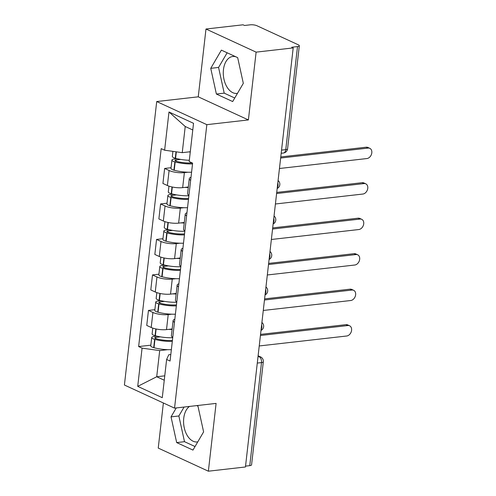 <?xml version="1.0" encoding="UTF-8"?>
<svg xmlns="http://www.w3.org/2000/svg" width="496" height="496" viewBox="0 0 496 496"><rect width="100%" height="100%" fill="white"/><g stroke="black" fill="none" stroke-linecap="round" stroke-linejoin="round"><path stroke-width="0.74" d="M237.479 93.335A18.581 11.458 83.5 0 1 236.958 93.409A18.581 11.458 83.5 0 1 223.454 69.694A18.581 11.458 83.5 0 1 232.754 56.488A18.581 11.458 83.5 0 1 235.891 56.817M197.768 441.874A18.581 11.458 83.5 0 1 197.247 441.948A18.581 11.458 83.5 0 1 183.743 418.233A18.581 11.458 83.5 0 1 189.484 406.429M163.376 402.981L158.236 448.086L208.37 471.2L245.446 466.978L293.192 47.914L256.116 52.136L205.983 29.022L198.257 96.819L156.711 101.544L124.409 385.02L174.542 408.134L206.838 124.657L248.391 119.933L256.116 52.136M205.983 29.022L243.065 24.8L244.522 25.476L250.3 24.819A4.762 1.314 6.5 0 1 256.947 25.742L298.313 44.807A4.762 1.314 6.5 0 1 299.317 45.775L287.575 148.831A4.762 1.314 -173.5 0 1 285.764 149.643L297.507 46.581A4.762 1.314 6.5 0 0 299.317 45.775M208.37 471.2L216.095 403.403L174.542 408.134M257.288 363.066L261.504 362.588A4.762 1.314 -173.5 0 0 263.314 361.782L251.571 464.839A4.762 1.314 -173.5 0 1 249.761 465.651L261.504 362.588A4.762 2.939 -96.5 0 0 259.098 356.692L258.069 356.215M245.545 466.128L249.761 465.651M297.507 46.581L291.729 47.238L293.192 47.914M187.947 172.224L184.382 172.627A10.955 3.026 -173.5 0 1 169.093 170.506L164.635 168.448L162.924 183.464L167.381 185.516A10.955 3.026 6.5 0 0 182.671 187.643L188.331 186.998M190.644 180.383A10.955 3.026 -173.5 0 1 189.28 178.665A10.955 3.026 -173.5 0 1 190.997 177.301M171.052 167.716L164.635 168.448M189.28 178.665L187.569 193.682A10.955 3.026 6.5 0 0 188.933 195.393M183.904 207.712L180.339 208.122A10.955 3.026 -173.5 0 1 165.044 205.995L160.586 203.937L158.875 218.953L163.333 221.011A10.955 3.026 6.5 0 0 178.628 223.132L184.289 222.493M186.601 215.872A10.955 3.026 -173.5 0 1 185.237 214.154A10.955 3.026 -173.5 0 1 186.955 212.79M167.009 203.211L160.586 203.937M185.237 214.154L183.526 229.171A10.955 3.026 6.5 0 0 184.89 230.888M179.862 243.201L176.297 243.61A10.955 3.026 -173.5 0 1 161.002 241.484L156.544 239.432L154.833 254.448L159.29 256.5A10.955 3.026 6.5 0 0 174.586 258.627L180.246 257.982M182.559 251.36A10.955 3.026 -173.5 0 1 181.195 249.649A10.955 3.026 -173.5 0 1 182.906 248.285M162.967 238.7L156.544 239.432M181.195 249.649L179.484 264.659A10.955 3.026 6.5 0 0 180.848 266.377M175.82 278.696L172.255 279.099A10.955 3.026 -173.5 0 1 156.959 276.979L152.501 274.92L150.79 289.937L155.248 291.989A10.955 3.026 6.5 0 0 170.543 294.116L176.198 293.471M178.517 286.855A10.955 3.026 -173.5 0 1 177.153 285.138A10.955 3.026 -173.5 0 1 178.864 283.774M158.918 274.189L152.501 274.92M177.153 285.138L175.441 300.154A10.955 3.026 6.5 0 0 176.805 301.872M171.777 314.185L168.212 314.594A10.955 3.026 -173.5 0 1 152.917 312.468L148.459 310.409L146.748 325.426L151.206 327.484A10.955 3.026 6.5 0 0 166.501 329.604L172.155 328.966M174.468 322.344A10.955 3.026 -173.5 0 1 173.104 320.627A10.955 3.026 -173.5 0 1 174.821 319.263M154.876 309.684L148.459 310.409M173.104 320.627L171.393 335.643A10.955 3.026 6.5 0 0 172.763 337.361M192.77 129.977L185.225 126.499L182.243 152.663L190.29 151.745M182.243 152.663L164.622 150.214L168.981 111.991L193.533 123.312L189.181 161.535L192.615 163.116L170.06 361.051L166.625 359.464L162.273 397.687L137.721 386.365L142.073 348.142L159.693 350.591L156.711 376.755L164.263 380.234M164.622 150.214L161.188 148.633L138.638 346.561L142.073 348.142M156.711 101.544L206.838 124.657M198.257 96.819L248.391 119.933M232.674 101.55L243.319 83.347L237.677 57.641L221.39 50.133L210.744 68.33L216.386 94.042L232.674 101.55M176.26 407.935L171.033 416.869L176.675 442.581L192.963 450.089L203.608 431.886L197.966 406.181L196.726 405.61M164.759 375.838L156.711 376.755L137.721 386.365M167.729 349.674L159.693 350.591M166.625 359.464L168.758 354.77L170.804 354.535M150.834 345.173L138.638 346.561M168.981 111.991L185.225 126.499M227.143 52.787L218.569 67.444L224.211 93.149L234.744 98.003M224.211 93.149L216.386 94.042M218.569 67.444L210.744 68.33M184.084 407.049L178.858 415.983L184.5 441.688L195.033 446.543M184.5 441.688L176.675 442.581M178.858 415.983L171.033 416.869M368.119 148.081L366.222 147.207A5.481 4.042 -65.2 0 1 367.914 147.461L369.818 148.341A5.481 4.042 114.8 0 0 368.119 148.081L280.643 158.038M279.453 168.504L366.928 158.546A5.481 4.042 114.8 0 0 371.591 153.927A5.481 4.042 114.8 0 0 369.818 148.341M189.323 160.276A18.104 4.997 -173.5 0 1 175.584 158.311L175.286 158.23A6.014 1.662 -173.5 0 1 172.335 156.432L172.912 151.367M188.827 151.912A18.104 4.997 6.5 0 0 190.266 151.974M177.177 158.714L174.208 159.049A6.014 1.662 6.5 0 0 171.926 160.072A6.014 1.662 6.5 0 0 174.871 161.876L175.169 161.95A18.104 4.997 6.5 0 0 192.522 163.909M171.926 160.072L170.977 168.373A6.014 1.662 6.5 0 0 173.929 170.178L174.22 170.258A18.104 4.997 6.5 0 0 191.574 172.211M192.219 162.936A15.01 4.142 -173.5 0 1 176.725 161.374L176.433 161.293A2.92 0.806 -173.5 0 1 175.001 160.419A2.92 0.806 -173.5 0 1 176.111 159.923L180.656 159.408M366.222 147.207L280.773 156.934M364.076 183.576L362.173 182.695A5.481 4.042 -65.2 0 1 363.872 182.956L365.775 183.83A5.481 4.042 114.8 0 0 364.076 183.576L276.601 193.527M275.41 203.992L362.88 194.041A5.481 4.042 114.8 0 0 367.548 189.422A5.481 4.042 114.8 0 0 365.775 183.83M188.895 195.759A18.104 4.997 -173.5 0 1 171.535 193.8L171.244 193.725A6.014 1.662 -173.5 0 1 168.293 191.921L168.95 186.136M184.779 187.401A18.104 4.997 6.5 0 0 188.275 187.488M173.135 194.203L170.165 194.544A6.014 1.662 6.5 0 0 167.877 195.56A6.014 1.662 6.5 0 0 170.829 197.365L171.12 197.445A18.104 4.997 6.5 0 0 188.48 199.398M167.877 195.56L166.935 203.868A6.014 1.662 6.5 0 0 169.886 205.666L170.178 205.747A18.104 4.997 6.5 0 0 187.531 207.706M188.592 198.394A15.01 4.142 -173.5 0 1 172.682 196.862L172.385 196.788A2.92 0.806 -173.5 0 1 170.959 195.914A2.92 0.806 -173.5 0 1 172.062 195.418L176.613 194.897M362.173 182.695L276.731 192.423M360.034 219.065L358.131 218.19A5.481 4.042 -65.2 0 1 359.829 218.445L361.727 219.319A5.481 4.042 114.8 0 0 360.034 219.065L272.558 229.022M271.368 239.487L358.837 229.53A5.481 4.042 114.8 0 0 363.5 224.911A5.481 4.042 114.8 0 0 361.727 219.319M184.847 231.254A18.104 4.997 -173.5 0 1 167.493 229.295L167.202 229.214A6.014 1.662 -173.5 0 1 164.25 227.41L164.908 221.631M180.736 222.896A18.104 4.997 6.5 0 0 184.233 222.983M169.093 229.691L166.123 230.032A6.014 1.662 6.5 0 0 163.835 231.055A6.014 1.662 6.5 0 0 166.786 232.853L167.078 232.934A18.104 4.997 6.5 0 0 184.438 234.893M163.835 231.055L162.886 239.357A6.014 1.662 6.5 0 0 165.838 241.161L166.135 241.236A18.104 4.997 6.5 0 0 183.489 243.195M184.549 233.889A15.01 4.142 -173.5 0 1 168.64 232.357L168.342 232.277A2.92 0.806 -173.5 0 1 166.91 231.403A2.92 0.806 -173.5 0 1 168.02 230.907L172.571 230.392M358.131 218.19L272.682 227.912M355.985 254.553L354.088 253.679A5.481 4.042 -65.2 0 1 355.787 253.933L357.684 254.814A5.481 4.042 114.8 0 0 355.985 254.553L268.516 264.511M267.319 274.976L354.795 265.019A5.481 4.042 114.8 0 0 359.457 260.4A5.481 4.042 114.8 0 0 357.684 254.814M180.804 266.743A18.104 4.997 -173.5 0 1 163.451 264.783L163.159 264.703A6.014 1.662 -173.5 0 1 160.208 262.905L160.865 257.12M176.694 258.385A18.104 4.997 6.5 0 0 180.191 258.472M165.044 265.186L162.08 265.521A6.014 1.662 6.5 0 0 159.793 266.544A6.014 1.662 6.5 0 0 162.744 268.348L163.035 268.423A18.104 4.997 6.5 0 0 180.389 270.382M159.793 266.544L158.844 274.846A6.014 1.662 6.5 0 0 161.795 276.65L162.087 276.731A18.104 4.997 6.5 0 0 179.447 278.684M180.507 269.378A15.01 4.142 -173.5 0 1 164.591 267.846L164.3 267.766A2.92 0.806 -173.5 0 1 162.868 266.891A2.92 0.806 -173.5 0 1 163.978 266.402L168.522 265.881M354.088 253.679L268.64 263.407M351.943 290.048L350.046 289.168A5.481 4.042 -65.2 0 1 351.745 289.428L353.642 290.303A5.481 4.042 114.8 0 0 351.943 290.048L264.473 299.999M263.277 310.465L350.753 300.514A5.481 4.042 114.8 0 0 355.415 295.895A5.481 4.042 114.8 0 0 353.642 290.303M176.762 302.231A18.104 4.997 -173.5 0 1 159.408 300.278L159.111 300.198A6.014 1.662 -173.5 0 1 156.166 298.394L156.823 292.609M172.651 293.874A18.104 4.997 6.5 0 0 176.142 293.967M161.002 300.675L158.032 301.016A6.014 1.662 6.5 0 0 155.75 302.033A6.014 1.662 6.5 0 0 158.701 303.837L158.993 303.918A18.104 4.997 6.5 0 0 176.347 305.871M155.75 302.033L154.802 310.341A6.014 1.662 6.5 0 0 157.753 312.139L158.044 312.22A18.104 4.997 6.5 0 0 175.404 314.179M176.464 304.866A15.01 4.142 -173.5 0 1 160.549 303.341L160.258 303.261A2.92 0.806 -173.5 0 1 158.825 302.386A2.92 0.806 -173.5 0 1 159.935 301.89L164.48 301.37M350.046 289.168L264.597 298.896M347.901 325.537L345.997 324.663A5.481 4.042 -65.2 0 1 347.696 324.917L349.599 325.791A5.481 4.042 114.8 0 0 347.901 325.537L260.425 335.494M259.234 345.96L346.71 336.003A5.481 4.042 114.8 0 0 351.373 331.384A5.481 4.042 114.8 0 0 349.599 325.791M172.72 337.726A18.104 4.997 -173.5 0 1 155.366 335.767L155.068 335.687A6.014 1.662 -173.5 0 1 152.117 333.882L152.78 328.104M168.609 329.369A18.104 4.997 6.5 0 0 172.1 329.456M156.959 336.164L153.989 336.505A6.014 1.662 6.5 0 0 151.702 337.528A6.014 1.662 6.5 0 0 154.653 339.326L154.95 339.407A18.104 4.997 6.5 0 0 172.304 341.366M151.702 337.528L150.759 345.83A6.014 1.662 6.5 0 0 153.71 347.634L154.002 347.708A18.104 4.997 6.5 0 0 171.356 349.668M172.416 340.361A15.01 4.142 -173.5 0 1 156.507 338.83L156.215 338.749A2.92 0.806 -173.5 0 1 154.783 337.875A2.92 0.806 -173.5 0 1 155.893 337.379L160.437 336.865M345.997 324.663L260.555 334.385M261.082 329.759A4.762 2.939 -96.5 0 0 261.82 327.521A4.762 2.939 -96.5 0 0 261.64 324.855M265.124 294.271A4.762 2.939 -96.5 0 0 265.862 292.032A4.762 2.939 -96.5 0 0 265.682 289.366M269.167 258.776A4.762 2.939 -96.5 0 0 269.905 256.537A4.762 2.939 -96.5 0 0 269.725 253.878M273.209 223.287A4.762 2.939 -96.5 0 0 273.953 221.049A4.762 2.939 -96.5 0 0 273.767 218.383M277.258 187.798A4.762 2.939 -96.5 0 0 277.996 185.56A4.762 2.939 -96.5 0 0 277.816 182.894M258.001 356.816L259.098 356.692A4.762 3.515 114.8 0 1 260.574 356.915L258.118 355.781M166.501 329.604L168.212 314.594M170.543 294.116L172.255 279.099M174.586 258.627L176.297 243.61M178.628 223.132L180.339 208.122M182.671 187.643L184.382 172.627M155.248 291.989L156.959 276.979M159.29 256.5L161.002 241.484M163.333 221.011L165.044 205.995M167.381 185.516L169.093 170.506M151.206 327.484L152.917 312.468M281.189 153.276L283.383 153.028A4.762 2.939 -96.5 0 0 285.764 149.643L281.548 150.121M175.584 158.311L176.322 151.838M175.286 158.23L176.024 151.795M173.929 170.178L174.871 161.876M174.22 170.258L175.169 161.95M175.968 161.15L176.111 159.923M171.535 193.8L172.31 187.029M171.244 193.725L172.013 186.967M169.886 205.666L170.829 197.365M170.178 205.747L171.12 197.445M171.926 196.645L172.062 195.418M167.493 229.295L168.268 222.518M167.202 229.214L167.97 222.456M165.838 241.161L166.786 232.853M166.135 241.236L167.078 232.934M167.884 232.134L168.02 230.907M163.451 264.783L164.219 258.007M163.159 264.703L163.928 257.945M161.795 276.65L162.744 268.348M162.087 276.731L163.035 268.423M163.841 267.623L163.978 266.402M159.408 300.278L160.177 293.502M159.111 300.198L159.886 293.44M157.753 312.139L158.701 303.837M158.044 312.22L158.993 303.918M159.793 303.118L159.935 301.89M155.366 335.767L156.135 328.991M155.068 335.687L155.837 328.929M153.71 347.634L154.653 339.326M154.002 347.708L154.95 339.407M155.75 338.607L155.893 337.379M277.177 188.486A4.762 4.762 0 0 0 278.082 180.519M273.135 223.975A4.762 4.762 0 0 0 274.04 216.008M269.092 259.464A4.762 4.762 0 0 0 269.998 251.503M265.044 294.959A4.762 4.762 0 0 0 265.955 286.992M261.001 330.448A4.762 4.762 0 0 0 261.907 322.481M263.314 361.782A4.762 4.762 0 0 0 260.574 356.915M283.383 153.028A4.762 4.762 0 0 0 287.575 148.831"/></g></svg>
